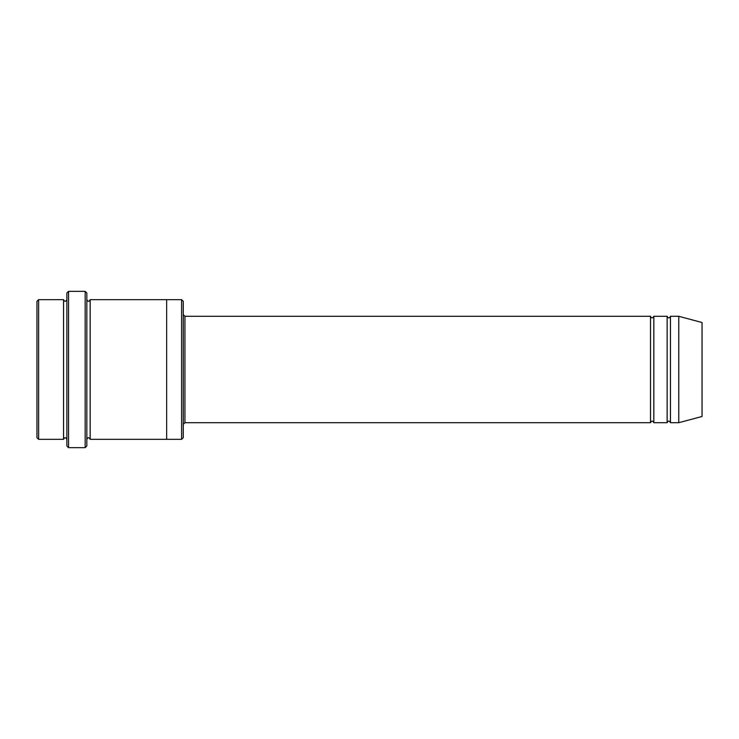 <?xml version="1.0" encoding="UTF-8"?>
<svg xmlns="http://www.w3.org/2000/svg" width="739" height="739" viewBox="0 0 739 739"><rect width="100%" height="100%" fill="white"/><g stroke="black" fill="none" stroke-linecap="round" stroke-linejoin="round"><path stroke-width="1.11" d="M650.505 422.708L184.935 422.708L184.935 316.292L650.505 316.292L650.505 422.708C651.613 420.565 652.722 420.565 653.83 422.708L653.83 316.292L667.132 316.292L667.132 422.708C668.241 420.565 669.349 420.565 670.458 422.708L670.458 316.292L678.771 316.292L678.771 422.708L670.458 422.708M183.272 301.327L183.272 437.673L181.609 439.336L181.609 299.664L183.272 301.327M66.88 299.664C65.771 301.808 64.662 301.808 63.554 299.664L63.554 439.336C64.662 437.192 65.771 437.192 66.88 439.336M38.613 299.664L36.95 301.327L36.95 437.673L38.613 439.336L38.613 299.664L63.554 299.664M678.771 422.708L702.05 416.473L702.05 322.527L678.771 316.292M85.17 291.351L86.832 293.013L86.832 445.986L85.17 447.649L85.17 291.351L68.542 291.351L68.542 447.649L85.17 447.649M86.832 439.336C87.941 437.192 89.049 437.192 90.158 439.336L90.158 299.664C89.049 301.808 87.941 301.808 86.832 299.664M68.542 447.649L66.88 445.986L66.88 293.013L68.542 291.351M90.158 439.336L166.644 439.336L166.644 299.664L181.609 299.664M653.83 422.708L667.132 422.708M38.613 439.336L63.554 439.336M670.458 316.292C669.349 318.435 668.241 318.435 667.132 316.292M653.83 316.292C652.722 318.435 651.613 318.435 650.505 316.292M166.644 439.336L181.609 439.336M90.158 299.664L166.644 299.664M184.935 316.292L183.272 314.629M184.935 422.708L183.272 424.371"/></g></svg>
